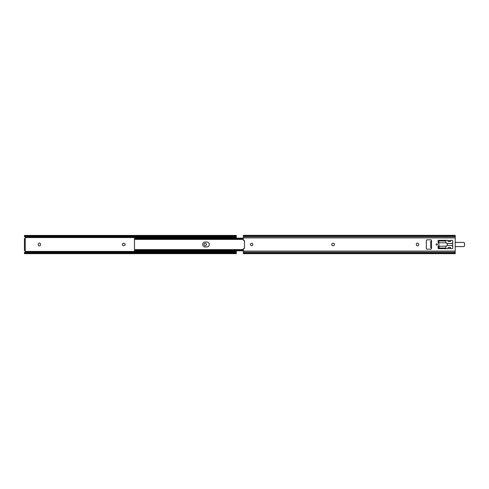 <?xml version="1.0" encoding="UTF-8"?>
<svg xmlns="http://www.w3.org/2000/svg" width="489" height="489" viewBox="0 0 489 489"><rect width="100%" height="100%" fill="white"/><g stroke="black" fill="none" stroke-linecap="round" stroke-linejoin="round"><path stroke-width="0.73" d="M39.358 245.881A1.174 1.174 0 0 0 40.532 244.708L40.532 244.292A1.174 1.174 0 0 0 39.358 243.119A1.174 1.174 0 0 0 38.185 244.292L38.185 244.708A1.174 1.174 0 0 0 39.358 245.881M205.246 243.326A1.174 1.174 0 0 0 204.072 244.5A1.174 1.174 0 0 0 205.246 245.674A1.174 1.174 0 0 0 206.419 244.5A1.174 1.174 0 0 0 205.246 243.326M123.968 245.674A1.174 1.174 0 0 0 125.141 244.5A1.174 1.174 0 0 0 123.968 243.326L123.552 243.326A1.174 1.174 0 0 0 122.378 244.5A1.174 1.174 0 0 0 123.552 245.674L123.968 245.674M25.232 238.259L24.713 238.504A0.678 0.678 0 0 0 25.336 237.575L236.315 237.575L236.315 238.174M24.462 252.501L24.847 252.501L24.45 252.837L24.847 252.501A1.565 1.106 0 0 1 25.611 252.171L26.015 252.171L25.611 252.727A1.565 1.106 180 0 0 24.847 253.057L24.45 253.589L24.462 252.501L25.336 251.425A0.678 0.678 0 0 0 24.713 250.496L25.232 250.496L24.45 250.496L24.45 249.451L25.232 249.451L25.232 239.549L24.45 239.549L24.45 249.451M25.336 251.425L236.315 251.425L236.315 253.057M236.315 250.826L236.315 251.425M24.45 253.589L24.45 253.057M25.611 236.273L26.015 236.346L26.015 236.829L25.611 236.829A1.565 1.106 180 0 1 24.847 236.499L24.45 236.163L24.847 236.499L24.45 235.411L24.847 235.942A1.565 1.106 0 0 0 25.611 236.273L235.154 236.273A1.565 1.106 0 0 0 235.918 235.942L236.315 235.411L235.918 236.499A1.565 1.106 180 0 1 235.154 236.829L234.751 236.829L235.154 236.273M236.315 235.411L24.45 235.411M236.315 253.589L235.918 253.057A1.565 1.106 180 0 0 235.154 252.727L234.751 252.654L234.751 252.171L235.154 252.171A1.565 1.106 0 0 1 235.918 252.501L236.315 252.837L235.918 252.501L236.315 252.501M25.611 252.727L235.154 252.727M26.015 252.654L234.751 252.654M26.015 252.171L234.751 252.171M25.336 237.575L24.462 236.499M236.315 236.499L235.918 236.499L236.315 236.163L236.315 237.575M26.015 236.829L234.751 236.829M26.015 236.346L234.751 236.346M24.45 239.549L24.45 238.504L25.232 238.504L25.232 239.549M24.45 250.496L25.232 250.741M25.232 249.451L25.232 250.496M134.94 238.198L134.475 238.174L134.475 238.98M134.475 238.608L135.52 238.222L135.52 238.895L134.475 239.378L134.775 238.314M243.351 238.192L134.952 238.192M243.351 238.222L135.52 238.222M243.351 238.895L135.52 238.895M243.351 238.999L135.172 238.999M134.475 239.011L134.475 239.378M205.166 246.976A2.476 2.476 0 0 1 202.691 244.5A2.476 2.476 0 0 1 205.166 242.024L206.835 242.024A2.476 2.476 0 0 1 209.31 244.5A2.476 2.476 0 0 1 206.835 246.976L205.166 246.976M134.475 249.861L134.475 239.139M243.351 250.001L135.172 250.001L135.52 250.778L134.952 250.808L134.475 249.989M134.475 249.622L135.172 250.001M243.351 250.105L135.52 250.105M243.351 250.778L135.52 250.778M243.351 250.808L134.952 250.808M134.94 250.802L134.475 250.826L134.475 250.392M134.475 250.02L134.775 250.686M436.763 245.166A0.666 0.666 0 0 0 437.429 244.5A0.666 0.666 0 0 0 436.763 243.834A0.666 0.666 0 0 0 436.096 244.5A0.666 0.666 0 0 0 436.763 245.166M251.639 245.674A1.174 1.174 0 0 0 252.813 244.5A1.174 1.174 0 0 0 251.639 243.326A1.174 1.174 0 0 0 250.472 244.5A1.174 1.174 0 0 0 251.639 245.674M416.353 244.708A1.174 1.174 0 0 0 417.527 245.881A1.174 1.174 0 0 0 418.7 244.708L418.7 244.292A1.174 1.174 0 0 0 417.527 243.119A1.174 1.174 0 0 0 416.353 244.292L416.353 244.708M455.216 253.589L455.216 237.898L243.351 237.898L243.351 240.142A0.52 0.52 0 0 0 243.938 240.661L244.5 240.588L244.5 248.412L243.938 248.339A0.52 0.52 0 0 0 243.351 248.858L243.351 253.589M430.717 241.236L431.298 241.218L431.549 240.588A0.782 0.782 0 0 0 430.766 239.806L427.117 239.806A0.782 0.782 0 0 0 426.335 240.588L426.335 248.412A0.782 0.782 0 0 0 427.117 249.194L430.766 249.194A0.782 0.782 0 0 0 431.549 248.412L431.298 247.782L430.717 247.764L430.717 241.236M243.351 237.898L243.351 235.35L455.216 235.35L455.216 235.942L243.351 235.942M455.216 237.898L455.216 235.942M447.979 240.643A0.52 0.52 0 0 0 447.502 240.331L438.59 240.331A0.52 0.52 0 0 0 438.065 240.851L438.065 242A1.565 1.565 0 0 0 438.45 243.027A2.243 2.243 0 0 1 438.45 245.973A1.565 1.565 0 0 0 438.065 247L438.065 248.149A0.52 0.52 0 0 0 438.59 248.669L447.502 248.669A0.52 0.52 0 0 0 447.979 248.357L448.022 247.575L450.632 247.575L450.675 248.357A0.52 0.52 0 0 0 451.151 248.669L452.197 248.669A0.52 0.52 0 0 0 452.716 248.149L452.716 240.851A0.52 0.52 0 0 0 452.197 240.331L451.151 240.331A0.52 0.52 0 0 0 450.675 240.643L450.632 241.425L448.022 241.425L447.979 240.643L450.675 240.643M333.333 245.674A1.174 1.174 0 0 0 334.507 244.5A1.174 1.174 0 0 0 333.333 243.326L332.917 243.326A1.174 1.174 0 0 0 331.744 244.5A1.174 1.174 0 0 0 332.917 245.674L333.333 245.674M438.291 242.801L438.847 242.544L438.847 240.979L445.785 240.979L446.005 242.954A1.565 1.565 0 0 1 446.005 246.046L445.785 248.021L439.373 248.021M438.847 248.021L438.847 246.456L438.291 246.199M445.259 248.021L445.785 248.021M439.373 246.976L438.847 246.976M455.216 246.56L463.505 246.56A1.015 1.015 0 0 0 464.526 245.545L464.55 243.455A1.045 1.045 0 0 0 463.505 242.416A1.045 1.045 0 0 1 464.55 243.455L464.55 245.545A1.045 1.045 0 0 1 463.505 246.584L455.216 246.584M455.216 242.416L463.505 242.416L455.216 242.44M446.946 243.455L451.518 243.455A1.045 1.045 0 0 0 452.423 242.935A1.045 1.045 0 0 1 452.716 242.611M438.749 242.752A2.634 2.634 0 0 1 438.492 242.471L438.511 242.452A1.045 1.045 0 0 0 438.071 242.122A1.045 1.045 0 0 1 438.511 242.452A2.604 2.604 0 0 0 438.767 242.733M438.767 246.267A2.604 2.604 0 0 0 438.511 246.548A1.045 1.045 0 0 1 438.071 246.878M452.716 246.389A1.045 1.045 0 0 1 452.423 246.065A1.045 1.045 0 0 0 451.518 245.545L446.946 245.545M24.847 253.057L235.918 253.057M24.847 235.942L235.918 235.942M455.216 252.208L243.351 252.208M455.216 251.101L243.351 251.101M455.216 253.057L243.351 253.057M455.216 236.792L243.351 236.792M431.549 240.955L431.549 248.045M450.675 248.357L447.979 248.357M445.809 242.807L438.59 242.807M438.59 246.193L445.809 246.193M438.077 246.847A1.015 1.015 0 0 0 438.492 246.529A2.634 2.634 0 0 1 438.749 246.248A2.634 2.634 0 0 0 438.492 246.529L438.511 246.548M446.97 245.515L451.518 245.515A1.07 1.07 0 0 1 452.441 246.053A1.015 1.015 0 0 0 452.716 246.358M464.526 243.455A1.015 1.015 0 0 0 463.505 242.44M452.716 242.642A1.015 1.015 0 0 0 452.441 242.947A1.07 1.07 0 0 1 451.518 243.485L446.97 243.485M438.492 242.471A1.015 1.015 0 0 0 438.077 242.153M452.423 246.065L452.441 246.053A1.07 1.07 0 0 0 451.518 245.515L451.518 245.545M24.45 253.65L236.315 253.65M136.04 250.826L134.475 250.826M243.351 238.174L134.475 238.174M243.351 239.396L134.475 239.396M243.351 249.604L134.475 249.604M455.216 253.65L243.351 253.65"/></g></svg>
